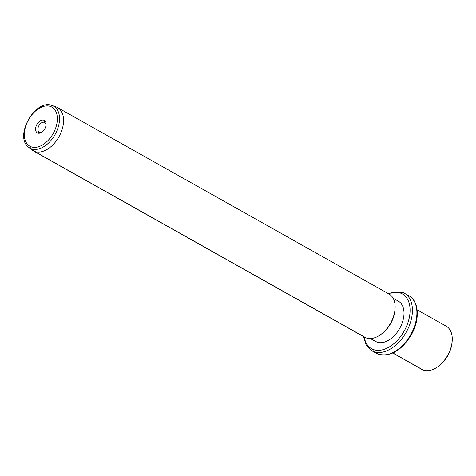 <?xml version="1.0" encoding="UTF-8"?>
<svg xmlns="http://www.w3.org/2000/svg" width="476" height="476" viewBox="0 0 476 476"><rect width="100%" height="100%" fill="white"/><g stroke="black" fill="none" stroke-linecap="round" stroke-linejoin="round"><path stroke-width="0.71" d="M438.331 366.341A23.151 14.572 -60.6 0 0 452.111 341.839A23.151 14.572 119.4 0 1 452.075 342.363A23.151 14.572 119.4 0 1 438.753 366.038L437.896 366.669A24.806 15.613 -60.6 0 0 452.164 341.298A24.806 15.613 -60.6 0 0 444.798 325.524M420.594 368.567A24.806 15.613 -60.6 0 0 423.223 370.042A24.806 15.613 -60.6 0 0 437.896 366.669M417.125 309.828L446.173 326.167A24.806 15.613 119.4 0 1 448.19 354.382A24.806 15.613 119.4 0 1 423.223 370.042L392.932 353.008L423.223 370.042A24.806 15.613 119.4 0 1 421.849 369.406L392.801 353.067M378.491 354.263A1.654 1.279 -69.4 0 1 378.319 354.215A1.654 1.279 -69.4 0 1 378.182 354.156A33.076 20.813 -60.6 0 0 411.472 333.271A33.076 20.813 -60.6 0 0 408.777 295.65A33.076 20.813 -60.6 0 0 406.95 294.799M363.527 336.603L366.24 345.124L371.869 350.782A33.076 20.813 -60.6 0 0 373.702 351.633A33.076 20.813 119.4 0 1 371.869 350.782L376.349 353.299A33.076 20.813 -60.6 0 0 378.182 354.156A1.654 1.279 110.6 0 0 378.319 354.215C390.451 357.018 401.387 350.675 411.121 335.187C420.005 320.098 419.356 301.237 408.777 295.65A33.076 20.813 119.4 0 1 411.472 333.271A33.076 20.813 119.4 0 1 378.182 354.156L373.702 351.633A33.076 20.813 -60.6 0 0 406.992 330.749A33.076 20.813 -60.6 0 0 404.297 293.127A33.076 20.813 -60.6 0 0 402.47 292.276A33.076 20.813 119.4 0 1 404.297 293.127A33.076 20.813 119.4 0 1 406.992 330.749A33.076 20.813 119.4 0 1 373.702 351.633L378.182 354.156A33.076 20.813 119.4 0 1 376.349 353.299L378.319 354.215M373.702 351.633A1.654 1.279 -69.4 0 1 373.303 349.521A31.422 19.772 -60.6 0 0 405.606 328.321A31.422 19.772 -60.6 0 0 400.625 293.127A1.654 1.279 -69.4 0 1 402.327 292.21A1.654 1.279 -69.4 0 1 402.47 292.276A1.654 1.279 110.6 0 0 402.327 292.21A1.654 1.279 110.6 0 0 400.625 293.127A31.422 19.772 -60.6 0 0 388.547 293.757A31.422 19.772 119.4 0 1 400.625 293.127A31.422 19.772 119.4 0 1 405.606 328.321A31.422 19.772 119.4 0 1 373.303 349.521A1.654 1.279 110.6 0 0 373.702 351.633M364.223 336.996A31.422 19.772 -60.6 0 0 373.303 349.521A31.422 19.772 119.4 0 1 364.223 336.996M393.117 298.226L398.317 301.147A23.151 14.572 119.4 0 1 400.197 327.482A23.151 14.572 119.4 0 1 376.897 342.101L370.625 338.573L376.897 342.101A23.151 14.572 -60.6 0 0 400.703 326.482A23.151 14.572 -60.6 0 0 397.032 300.552M376.897 342.101A23.151 14.572 119.4 0 1 375.618 341.506L370.417 338.579M381.205 334.212A23.151 14.572 -60.6 0 0 394.985 309.709A23.151 14.572 119.4 0 1 394.943 310.227A23.151 14.572 119.4 0 1 381.627 333.908L380.764 334.539A24.806 15.613 -60.6 0 0 395.038 309.168A24.806 15.613 -60.6 0 0 387.672 293.394M363.462 336.431A24.806 15.613 -60.6 0 0 366.098 337.912A24.806 15.613 -60.6 0 0 380.764 334.539M57.483 107.546L389.041 294.037A24.806 15.613 119.4 0 1 391.064 322.252A24.806 15.613 119.4 0 1 366.098 337.912L34.534 151.427L366.098 337.912A24.806 15.613 119.4 0 1 364.723 337.276L33.159 150.785A24.806 15.613 -60.6 0 0 34.534 151.427A24.806 15.613 -60.6 0 0 59.5 135.761A24.806 15.613 -60.6 0 0 57.483 107.546A24.806 15.613 -60.6 0 0 56.108 106.91A24.806 15.613 -60.6 0 0 55.597 106.731M31.69 149.773L28.578 147.191C13.864 136.428 35.188 98.514 52.027 105.493L55.853 106.814A24.806 15.613 119.4 0 1 56.108 106.91A24.806 15.613 119.4 0 1 60.041 134.69A24.806 15.613 119.4 0 1 34.534 151.427L31.333 148.792A24.074 15.149 119.4 0 1 28.578 147.191A24.074 15.149 -60.6 0 0 31.333 148.792A24.074 15.149 -60.6 0 0 56.091 132.554A24.074 15.149 -60.6 0 0 52.277 105.583A24.074 15.149 -60.6 0 0 52.027 105.493A24.074 15.149 119.4 0 1 52.277 105.583L56.108 106.91L52.277 105.583A1.654 1.279 110.6 0 0 50.599 106.511A22.437 14.119 -60.6 0 0 27.525 121.648A22.437 14.119 -60.6 0 0 31.083 146.781A1.654 1.279 110.6 0 0 31.333 148.792L34.534 151.427A24.806 15.613 119.4 0 1 31.69 149.773A24.806 15.613 119.4 0 1 30.238 148.298M52.277 105.583A24.074 15.149 119.4 0 1 56.091 132.554A24.074 15.149 119.4 0 1 31.333 148.792A1.654 1.279 -69.4 0 1 31.083 146.781A22.437 14.119 -60.6 0 0 54.157 131.644A22.437 14.119 -60.6 0 0 50.599 106.511A1.654 1.279 -69.4 0 1 52.277 105.583M50.599 106.511A22.437 14.119 119.4 0 1 54.157 131.644A22.437 14.119 119.4 0 1 31.083 146.781A22.437 14.119 119.4 0 1 27.525 121.648A22.437 14.119 119.4 0 1 50.599 106.511M37.729 133.06A7.152 4.498 -60.6 0 0 45.083 128.24A7.152 4.498 -60.6 0 0 43.947 120.232A7.152 4.498 -60.6 0 0 36.598 125.051A7.152 4.498 -60.6 0 0 37.729 133.06L39.567 132.209A5.498 3.457 -60.6 0 0 42.412 131.733A5.498 3.457 119.4 0 1 39.567 132.209L37.729 133.06A7.152 4.498 119.4 0 1 36.598 125.051A7.152 4.498 119.4 0 1 43.947 120.232A7.152 4.498 119.4 0 1 46.071 124.777A7.152 4.498 119.4 0 1 41.959 132.09A7.152 4.498 119.4 0 1 37.729 133.06M44.351 122.344L43.947 120.232L44.351 122.344A5.498 3.457 -60.6 0 0 38.699 126.051A5.498 3.457 -60.6 0 0 39.567 132.209A5.498 3.457 119.4 0 1 39.264 132.066A5.498 3.457 119.4 0 1 38.818 125.813A5.498 3.457 119.4 0 1 44.351 122.344A5.498 3.457 119.4 0 1 44.655 122.487A5.498 3.457 119.4 0 1 46.005 125.349A5.498 3.457 -60.6 0 0 44.351 122.344L44.934 122.671L44.351 122.344M452.164 341.298L452.075 342.363M387.851 293.365L402.327 292.21L408.777 295.65M395.038 309.168L394.943 310.227"/></g></svg>
